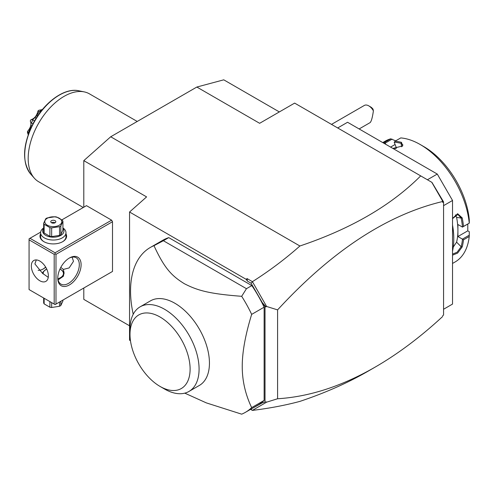 <?xml version="1.0" encoding="UTF-8"?>
<svg xmlns="http://www.w3.org/2000/svg" width="494" height="494" viewBox="0 0 494 494"><rect width="100%" height="100%" fill="white"/><g stroke="black" fill="none" stroke-linecap="round" stroke-linejoin="round"><path stroke-width="0.74" d="M83.801 207.214L83.801 160.636L110.712 136.77L196.84 87.043L223.757 79.83L279.345 111.928M129.552 325.793L83.801 299.376L83.801 288.021M250.847 409.193L262.302 402.845L265.025 402.048L265.025 306.589L262.302 302.649L251.076 283.204L247.377 281.074L247.049 278.579L252.415 281.673C269.452 270.854 285.279 258.961 299.901 245.993C350.925 228.821 391.192 205.455 420.697 175.883L294.634 103.104L259.64 123.302L196.84 87.043M299.901 245.993L110.712 136.77M251.076 409.322L252.415 410.403C269.452 408.31 285.279 405.308 299.901 401.387C324.99 392.996 347.634 382.98 367.814 371.352L375.236 367.061C397.96 353.914 420.437 337.062 442.661 316.512L442.661 316.45M420.697 175.883L431.947 182.385L443.563 201.873L443.563 315.116L442.661 315.635M427.409 179.76L437.283 174.061L452.535 200.478L452.535 304.076L443.563 309.256M337.698 127.965L347.566 122.265L437.283 174.061M443.563 205.658L452.535 200.478M469.3 235.163L462.421 239.133L457.913 236.533L467.787 230.834L469.281 231.698L469.238 236.509L463.496 239.825A69.784 40.292 60 0 1 462.217 246.87L457.617 253.095L452.535 255.157M469.238 236.509A69.784 40.292 60 0 1 455.128 261.95L452.535 263.45M452.535 251.168A69.784 40.292 -120 0 0 453.788 239.121A69.784 40.292 -120 0 0 452.535 225.622M463.496 239.825L462.421 239.133M462.477 239.238A69.024 39.847 60 0 1 461.155 246.722L457.092 252.249L452.535 254.107M457.913 236.533L457.913 230.525A62.17 35.895 60 0 1 456.586 242.159L453.27 247.068M462.217 246.87L461.155 246.722L456.586 242.159M452.535 225.073A69.024 39.847 60 0 1 453.788 238.503L453.788 239.121M452.535 218.465L457.617 213.711L462.217 217.903A69.784 40.292 60 0 1 463.496 226.419L469.3 223.146L469.281 219.682A64.708 37.359 60 0 0 423.821 146.613L420.233 144.538A69.784 40.292 60 0 1 469.238 223.103M382.751 142.581L385.345 141.086A69.784 40.292 60 0 1 390.705 138.82L395.7 140.846M383.066 142.76A69.784 40.292 60 0 1 384.962 142.136L390.705 138.82M401.492 142.365L402.666 145.965L392.86 148.416L396.478 148.089L394.224 142.284L395.021 141.235A69.784 40.292 60 0 1 401.492 142.365L401.097 143.353L402.863 144.828L402.357 146.249M420.233 144.538A69.784 40.292 60 0 0 400.764 137.919L395.021 141.235M462.217 217.903L461.155 218.07A69.024 39.847 60 0 1 462.477 227.079L463.496 226.419M455.412 214.89L456.586 217.354A62.17 35.895 60 0 1 457.913 230.525L457.913 224.517L462.477 227.079M462.421 227.117L469.3 223.146M394.255 142.21A69.024 39.847 60 0 1 401.097 143.353L401.579 146.792M384.06 143.334A69.024 39.847 60 0 1 385.135 143.025L384.962 142.136M385.672 144.267L385.135 143.025M385.215 143.087L392.094 139.117M395.089 144.495L390.575 147.101M467.787 230.834L467.787 224.023M392.928 148.422A62.17 35.895 60 0 1 395.935 148.441M452.535 218.644L457.852 214.421L461.155 218.07L456.586 217.354M252.403 410.372L266.618 402.159L277.585 398.757C309.368 396.781 341.916 386.215 375.236 367.061M250.582 409.347L252.415 410.403M83.801 160.636L146.601 196.896L129.552 212.012L129.552 340.199L130.465 340.73M29.072 239.849L29.072 289.57L54.192 304.076L54.192 254.348L29.072 239.849L29.072 238.812L29.967 238.293L55.087 252.798L55.087 253.83L55.989 254.348L55.989 304.076L55.087 304.594L112.508 271.447L112.508 221.72L111.613 220.163L86.487 205.658L61.874 219.873M129.552 212.012L246.185 279.345L247.049 278.579M252.415 281.673L266.618 306.478L277.585 309.88C331.919 250.896 386.95 214.773 442.661 201.509L441.599 199.094M431.775 182.28L442.661 201.144M251.076 283.204L252.403 281.858M247.377 281.074L246.185 279.345M184.781 393.144L206.356 402.894L241.683 414.17A95.157 54.939 -120 0 0 245.413 412.329L257.874 405.136A95.157 54.939 -120 0 0 264.129 400.418L264.129 307.182A95.157 54.939 -120 0 0 251.841 285.588L168.757 237.62A95.157 54.939 -120 0 0 162.717 240.312L150.256 247.506A95.157 54.939 -120 0 0 130.546 291.071A95.157 54.939 -120 0 0 133.213 314.258M277.585 309.88L277.585 398.757M266.618 306.478L265.951 306.848L265.025 306.589M262.302 402.845L265.025 402.048M265.951 401.789L266.618 402.159M262.302 302.649L265.951 306.848M443.563 201.873L442.661 202.392L442.661 201.509M168.757 237.62L163.372 240.726L246.457 288.694L241.683 296.307A95.157 54.939 60 0 1 251.662 314.382L264.129 307.182M251.662 314.382C245.37 334.858 242.233 352.21 242.239 366.437C242.233 380.683 245.37 394.403 251.662 407.618L264.129 400.418M245.413 412.329A95.157 54.939 -120 0 0 251.662 407.618M163.372 240.726L153.98 245.672A95.157 54.939 -120 0 0 150.256 247.506M246.457 288.694L251.841 285.588M140.117 306.836L150.479 300.852A48.85 28.201 60 0 1 188.121 313.943A48.85 28.201 60 0 1 209.444 363.096A48.85 28.201 60 0 1 199.329 385.462L188.967 391.446A48.85 28.201 -120 0 0 199.076 370A48.85 28.201 -120 0 0 178.13 320.316A48.85 28.201 -120 0 0 140.117 306.836A48.85 28.201 -120 0 0 130.002 329.195L130.002 334.376A42.503 24.539 -120 0 0 160.056 386.432A42.503 24.539 -120 0 0 190.11 369.08A42.503 24.539 -120 0 0 160.056 317.024A42.503 24.539 -120 0 0 130.002 334.376M241.683 296.307C209.419 293.862 197.637 290.54 184.392 283.735C171.64 275.856 164.44 268.328 153.98 245.672M160.056 386.432L164.545 389.025A48.85 28.201 -120 0 0 188.967 391.446M42.984 269.1A16.493 9.522 120 0 0 45.646 267.081M29.967 238.293L40.644 232.131M55.087 252.798L111.613 220.163M65.98 233.878A13.319 7.694 180 0 1 62.713 241.659A13.319 7.694 180 0 1 43.873 241.659L43.873 241.659A13.319 7.694 180 0 1 40.607 233.878M55.989 254.348L112.508 221.72M55.989 304.076L112.508 271.447M57.779 278.178A16.493 9.522 -60 0 1 69.444 257.979A16.493 9.522 -60 0 1 81.109 264.71A16.493 9.522 -60 0 1 69.444 284.908A16.493 9.522 -60 0 1 57.779 278.178L57.779 278.178M55.087 304.594L54.192 304.076M54.192 254.348L55.087 253.83M31.313 266.007A12.054 6.959 60 0 1 33.808 260.486A12.054 6.959 60 0 1 43.102 263.716A12.054 6.959 60 0 1 48.363 275.843A12.054 6.959 60 0 1 45.862 281.364A12.054 6.959 60 0 1 36.575 278.134A12.054 6.959 60 0 1 31.313 266.007M36.284 259.93L34.901 263.932L42.75 273.608L43.762 274.182L42.509 272.879L43.244 271.78A10.782 6.224 180 0 0 42.601 273.219M48.251 277.344L43.762 274.182M46.702 269.057A10.152 5.86 0 0 0 46.115 269.372L43.244 271.78M57.878 278.746A10.152 5.86 0 0 0 60.472 269.372A10.152 5.86 0 0 0 59.953 269.094M46.115 269.372A10.152 5.86 0 0 0 43.157 273.775M38.137 270.304A15.228 8.793 120 0 0 43.429 268.853A15.228 8.793 120 0 0 45.738 267.229M72.099 257.139L73.483 261.345L69.141 267.927L63.386 269.415L64.078 272.879L63.349 276.288L58.088 279.907M68.987 258.251A15.228 8.793 -60 0 1 76.156 257.738A15.228 8.793 -60 0 1 79.312 264.71A15.228 8.793 -60 0 1 72.667 280.03A15.228 8.793 -60 0 1 60.935 284.112A15.228 8.793 -60 0 1 57.792 277.647M60.787 267.415L63.386 269.415M60.472 269.372L60.923 269.631A10.782 6.224 180 0 1 64.053 273.583M43.663 297.999L43.663 302.865A9.769 5.638 180 0 0 44.139 303.89L49.894 307.212L49.894 301.593M44.139 298.271L44.139 303.89M51.66 302.618L51.66 307.484A9.769 5.638 180 0 1 49.894 307.212M59.527 302.032L59.527 306.268L51.66 307.484M60.818 301.284L60.818 305.52A9.769 5.638 180 0 1 60.2 305.916A9.769 5.638 180 0 1 59.527 306.268M60.818 305.52L62.929 300.982L62.929 300.068M44.102 241.788A12.69 7.324 180 0 1 40.607 236.737L40.607 232.699A12.69 7.324 180 0 1 43.663 227.932M62.929 227.932A12.69 7.324 180 0 1 65.98 232.699A12.69 7.324 180 0 1 58.15 239.467A12.69 7.324 180 0 1 44.324 237.88A12.69 7.324 180 0 1 40.607 232.699M65.98 232.699L65.98 236.737A12.69 7.324 180 0 1 62.485 241.788M62.929 228.407A10.658 6.15 180 0 1 59.434 236.07A10.658 6.15 180 0 1 45.757 235.391A10.658 6.15 180 0 1 43.663 228.407M44.139 224.282A9.769 5.638 0 0 1 43.663 223.257L43.663 231.982A9.769 5.638 0 0 0 44.139 233.007L44.139 224.282L49.894 227.604A9.769 5.638 0 0 0 51.66 227.876L59.527 226.66A9.769 5.638 0 0 0 60.2 226.301A9.769 5.638 0 0 0 60.818 225.912L60.818 234.638A9.769 5.638 180 0 1 59.527 235.385L51.66 236.601L51.66 227.876M43.663 223.257L45.769 218.719A9.769 5.638 0 0 1 46.387 218.329A9.769 5.638 0 0 1 47.066 217.971L54.927 216.755A9.769 5.638 0 0 1 56.699 217.027L62.454 220.349A9.769 5.638 0 0 1 62.929 221.374L62.929 230.099L60.818 234.638M44.139 233.007L49.894 236.33A9.769 5.638 0 0 0 51.66 236.601M49.894 236.33L49.894 227.604M62.929 221.374L60.818 225.912M59.527 235.385L59.527 226.66M47.282 218.249A8.503 4.909 0 0 0 47.282 225.19A8.503 4.909 0 0 0 59.305 225.19A8.503 4.909 0 0 0 59.305 218.249A8.503 4.909 0 0 0 47.282 218.249M55.087 220.682A2.538 1.463 0 0 0 52.321 220.361A2.538 1.463 0 0 0 50.759 221.72A2.538 1.463 0 0 0 51.5 222.751A2.538 1.463 0 0 0 54.266 223.072A2.538 1.463 0 0 0 55.834 221.72A2.538 1.463 0 0 0 55.087 220.682M55.087 222.751A2.538 1.463 0 0 0 51.5 222.751M368.79 105.87L370.586 106.908A6.342 3.662 60 0 1 373.05 109.186L373.396 110.854A8.88 5.125 -120 0 0 371.124 107.735A8.88 5.125 -120 0 0 368.79 105.87A8.88 5.125 -120 0 0 364.35 105.432L331.505 124.389M373.396 110.854C372.464 117.405 371.383 121.314 370.148 122.592L359.138 128.946M83.288 207.511L38.686 181.761A50.752 29.3 -60 0 1 34.339 178.186A50.752 29.3 -60 0 1 28.177 158.525A50.752 29.3 -60 0 1 47.233 110.922A50.752 29.3 -60 0 1 84.171 91.878A50.752 29.3 -60 0 1 89.439 93.854L137.239 121.456M28.621 134.337L27.485 131.886A18.735 10.819 -60 0 1 27.491 131.429C30.758 127.576 31.69 124.093 30.282 120.974A18.735 10.819 -60 0 1 30.9 119.764C34.5 118.603 36.852 115.676 37.958 110.983L39.168 111.712L39.736 111.471A20.933 12.084 -60 0 1 41.99 109.711L42.188 109.822M41.99 109.711L38.909 110.236A18.735 10.819 -60 0 0 37.958 110.983M42.354 109.619L41.953 109.532M39.736 111.471L40.52 111.922M39.168 111.712L36.803 115.306L37.711 115.831M36.803 115.306L34.969 117.578L36.142 118.251M30.282 120.974L31.042 123.111L31.388 122.901A20.933 12.084 -60 0 1 32.857 120.03L34.506 120.981M32.857 120.03L32.857 119.56L30.9 119.764M34.969 117.578L32.857 119.56M31.388 122.901L32.95 123.809M31.042 123.111L30.943 125.451L31.857 125.976M30.943 125.451L30.22 128.156L30.708 128.44M28.646 133.51A20.933 12.084 -60 0 1 28.664 133.096L28.776 133.158M28.664 133.096L27.491 131.429M30.22 128.156L28.547 132.454M28.621 134.541L27.559 132.046M28.22 134.695L27.491 132.54A18.735 10.819 -60 0 1 27.485 132.089M84.171 91.878L78.744 90.766A48.962 28.269 120 0 0 34.858 120.95A48.962 28.269 120 0 0 30.665 174.042L34.339 178.186M43.873 241.659L44.324 241.918M78.744 90.766C64.35 87.419 43.781 102.604 32.95 123.815C22.631 145.119 21.866 161.859 30.665 174.042"/></g></svg>
